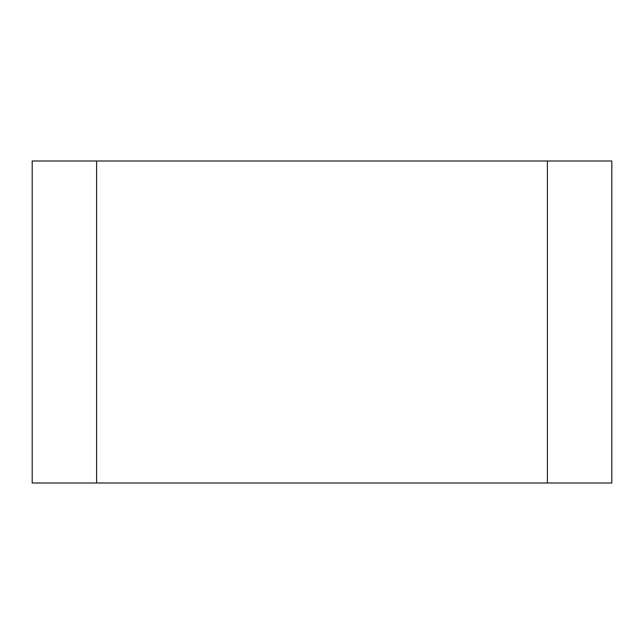 <?xml version="1.0" encoding="UTF-8"?>
<svg xmlns="http://www.w3.org/2000/svg" width="644" height="644" viewBox="0 0 644 644"><rect width="100%" height="100%" fill="white"/><g stroke="black" fill="none" stroke-linecap="round" stroke-linejoin="round"><path stroke-width="0.97" d="M547.4 483L547.4 161L611.8 161L611.8 483L96.6 483L96.6 161L547.4 161L547.4 483M32.2 483L32.2 161L96.6 161L96.6 483L32.2 483"/></g></svg>
